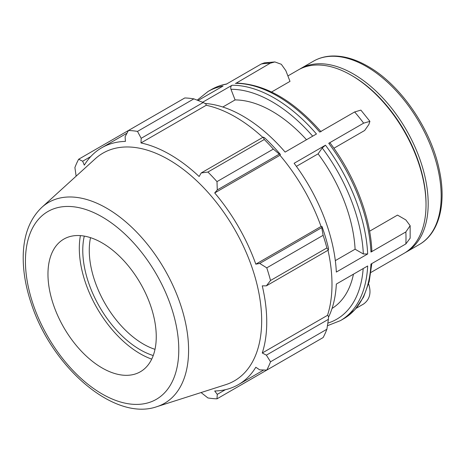 <?xml version="1.0" encoding="UTF-8"?>
<svg xmlns="http://www.w3.org/2000/svg" width="465" height="465" viewBox="0 0 465 465"><rect width="100%" height="100%" fill="white"/><g stroke="black" fill="none" stroke-linecap="round" stroke-linejoin="round"><path stroke-width="0.7" d="M368.588 283.917L368.832 284.557C371.384 293.055 369.652 299.53 363.647 303.976L356.144 308.312M321.042 131.717C293.183 100.196 264.934 83.991 236.296 83.096L270.229 63.211L274.879 61.932L281.319 64.286L285.83 70.628L289.997 81.369L271.601 91.994M264.318 62.88L261.225 64.013A132.316 76.394 60 0 1 270.229 63.211M328.743 143.296A132.316 76.394 60 0 1 370.954 252.077L371.849 250.78C370.396 216.318 354.4 175.142 330.051 142.924L328.743 143.296L363.647 123.149L369.913 121.353L368.832 124.55L364.665 130.479L333.917 148.236M360.881 110.118L354.644 111.949A132.316 76.394 60 0 1 363.647 123.149M198.073 100.475L223.049 86.06A132.316 76.394 -120 0 0 208.099 91.448L211.377 89.559A132.316 76.394 60 0 1 226.327 84.165L261.225 64.013M202.601 102.254L232.052 85.252C230.803 86.182 230.442 87.53 230.971 89.297L235.092 99.923L222.811 107.014M205.048 103.48A132.316 76.394 -120 0 1 285.121 152.084L316.462 133.99A132.316 76.394 -120 0 0 232.052 85.252M235.331 83.363A132.316 76.394 60 0 1 319.746 132.095L354.644 111.949M335.329 260.621L355.091 249.211L363.339 253.971L367.675 253.971L336.329 272.066A132.316 76.394 -120 0 0 294.124 163.285L325.465 145.19L322.216 147.98L318.095 153.845L296.403 166.371M369.594 231.215L397.499 215.103L405.835 219.916L410.147 225.694L405.852 231.93A132.316 76.394 60 0 1 405.997 238.016A132.316 76.394 60 0 1 405.852 243.933L410.147 238.185L410.147 225.694M370.948 272.444L404.097 253.303A105.851 61.113 -120 0 0 426.021 204.844A105.851 61.113 -120 0 0 351.174 75.202A105.851 61.113 -120 0 0 298.245 69.959L287.893 75.94M371.808 263.585L369.198 281.569L363.543 297.1L354.958 309.655L343.693 318.734A132.316 76.394 60 0 0 370.954 264.079L405.852 243.933M370.954 252.077L405.852 231.93M328.47 317.258A132.316 76.394 -120 0 0 336.329 284.069L367.675 265.974A132.316 76.394 -120 0 1 340.415 320.629L343.693 318.734M355.091 249.211A117.616 67.907 -120 0 0 318.095 153.845M306.505 139.738A117.616 67.907 -120 0 0 235.092 99.923M405.172 252.658A105.851 61.113 -120 0 0 406.265 252.053A105.851 61.113 -120 0 0 428.189 203.594A105.851 61.113 -120 0 0 381.98 97.069A105.851 61.113 -120 0 0 300.413 68.71A105.851 61.113 -120 0 0 299.338 69.355M193.864 98.859L137.506 131.397A147.016 84.88 -120 0 0 128.433 130.496L184.791 97.958A147.016 84.88 60 0 1 193.864 98.859L203.217 102.498L205.919 103.951L206.233 105.276A136.727 78.94 60 0 1 262.818 137.39M280.424 154.49A138.198 79.788 -120 0 0 264.69 137.878L263.237 137.152L264.265 139.506A147.016 84.88 60 0 1 273.344 149.085L279.308 154.118L280.424 154.49L279.947 155.281A136.727 78.94 60 0 1 321.059 226.49L321.983 226.472L321.745 227.629L323.123 235.307A147.016 84.88 60 0 1 326.883 247.955L328.406 250.031L328.499 248.403A138.198 79.788 -120 0 0 321.983 226.472M327.988 250.269A136.727 78.94 60 0 1 327.511 315.334L328.499 316.264L328.406 319.333L326.883 329.249A147.016 84.88 60 0 1 323.123 337.561L266.765 370.099L259.72 369.861L255.814 367.257A136.727 78.94 -120 0 1 238.423 384.607A136.727 78.94 -120 0 1 214.702 390.995L217.277 394.367L216.986 398.836L273.344 366.304M206.233 105.276L140.988 142.941L141.186 138.308L203.217 102.498M137.506 131.397L141.186 138.308M82.671 161.221L78.655 159.239L128.433 130.496L125.114 136.722L125.416 141.401A136.727 78.94 -120 0 0 101.696 147.789A136.727 78.94 -120 0 0 84.305 165.139L82.671 161.221L90.762 156.554M201.072 392.553L207.907 397.941A147.016 84.88 -120 0 0 216.986 398.836M327.511 315.334L262.266 352.999A136.727 78.94 -120 0 0 266.741 322.013A136.727 78.94 -120 0 0 262.266 285.859L266.375 285.841L328.406 250.031M326.883 247.955L270.525 280.494L266.375 285.841M279.947 155.281L214.702 192.946L217.277 189.929L279.308 154.118M273.344 149.085L216.986 181.623L217.277 189.929M154.996 349.343A76.574 44.21 60 0 1 89.268 250.321A76.574 44.21 60 0 1 90.524 237.667M84.281 236.104A81.166 46.86 -120 0 0 153.235 355.533M80.416 235.621A86.06 49.685 -120 0 0 79.312 248.322A86.06 49.685 -120 0 0 151.718 359.12M328.406 319.333L266.375 355.144L270.525 361.787L326.883 329.249M266.375 355.144L262.266 352.999M156.885 406.672L225.728 384.671A131.467 75.9 -120 0 0 261.667 320.647A131.467 75.9 -120 0 0 198.846 182.838A131.467 75.9 -120 0 0 95.29 158.745L41.821 207.367C30.091 218.562 23.901 234.279 23.25 254.524C22.808 269.991 25.482 286.33 31.277 303.54C51.702 367.001 114.181 421.755 156.885 406.672A115.971 66.96 -120 0 0 188.587 350.192A115.971 66.96 -120 0 0 106.584 208.151A115.971 66.96 -120 0 0 41.821 207.367M270.525 280.494A147.016 84.88 -120 0 0 266.765 267.846L323.123 235.307M321.745 227.629L259.72 263.44L266.765 267.846M259.72 263.44L255.814 264.161A136.727 78.94 -120 0 0 214.702 192.946M216.986 181.623A147.016 84.88 -120 0 0 207.907 172.044L264.265 139.506M263.237 137.152L201.206 172.963L207.907 172.044M201.206 172.963L199.13 176.514A136.727 78.94 -120 0 0 140.988 142.941M78.655 159.239A147.016 84.88 -120 0 0 74.894 167.545L76.138 176.165M266.765 370.099A147.016 84.88 -120 0 0 270.525 361.787M225.368 389.693L217.277 394.367M321.059 226.49L255.814 264.161M156.252 336.689A76.574 44.21 -120 0 0 119.662 256.418A76.574 44.21 -120 0 0 59.346 242.387A76.574 44.21 -120 0 0 47.965 274.17A76.574 44.21 -120 0 0 78.306 347.837A76.574 44.21 -120 0 0 135.321 373.982A76.574 44.21 -120 0 0 156.252 336.689M332.039 308.464A117.616 67.907 -120 0 0 353.447 274.187M426.021 203.594L426.021 204.844L426.021 203.594A104.323 60.229 -120 0 0 352.255 75.83L351.174 75.202M367.675 253.971A132.316 76.394 -120 0 0 325.465 145.19M322.216 147.98A129.253 74.627 60 0 1 363.339 253.971M230.971 89.297A129.253 74.627 60 0 1 312.683 136.169M441.18 196.096A105.851 61.113 60 0 1 419.261 244.549C439.355 233.232 446.755 203.211 439.193 169.429C430.753 128.607 400.313 84.485 367.862 66.297C355.039 58.921 342.815 55.504 331.196 56.056C324.675 56.428 318.746 58.142 313.404 61.211A105.851 61.113 60 0 1 366.333 66.454A105.851 61.113 60 0 1 441.18 196.096M363.177 268.572A129.253 74.627 60 0 1 327.842 323.105M178.781 349.697A108.432 62.606 60 0 1 102.108 393.965A108.432 62.606 60 0 1 25.436 261.161A108.432 62.606 60 0 1 102.108 216.893A108.432 62.606 60 0 1 178.781 349.697M274.879 61.932L264.318 62.874M369.913 121.353L360.887 110.118M211.377 89.559C216.155 86.804 221.357 84.926 226.972 83.927M197.201 100.138L208.099 91.448M313.404 61.211L300.413 68.71M419.261 244.549L406.265 252.053M327.441 325.721L340.415 320.629M263.725 370L238.423 384.607M126.997 133.182L101.696 147.789"/></g></svg>
